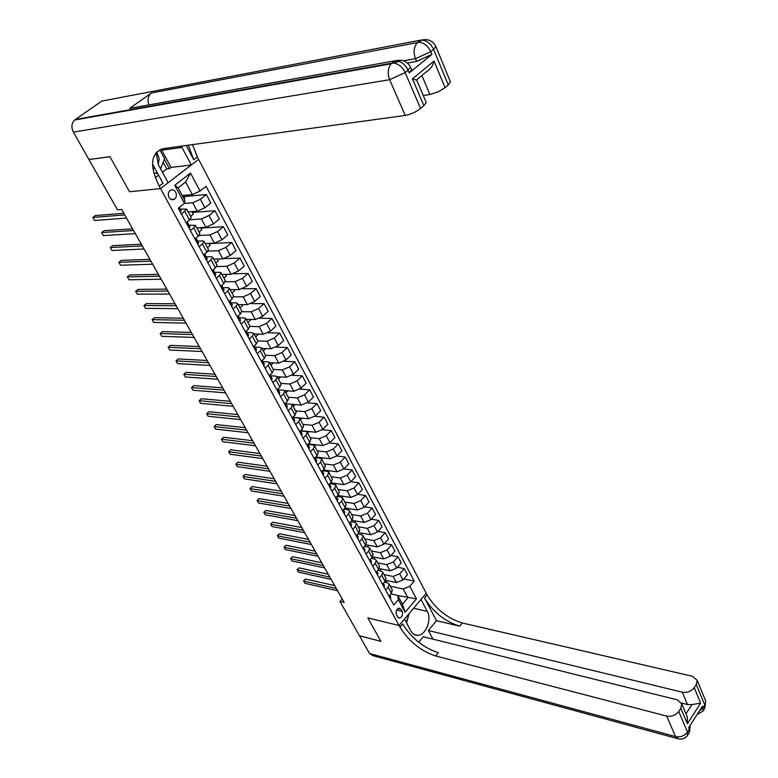 <?xml version="1.0" encoding="UTF-8"?>
<svg xmlns="http://www.w3.org/2000/svg" width="778" height="778" viewBox="0 0 778 778"><rect width="100%" height="100%" fill="white"/><g stroke="black" fill="none" stroke-linecap="round" stroke-linejoin="round"><path stroke-width="1.17" d="M169.03 197.369C170.596 199.752 172.444 200.345 174.564 199.149C176.528 197.349 176.888 195.035 175.672 192.205C174.097 189.793 172.239 189.2 170.09 190.435C168.155 192.244 167.805 194.558 169.03 197.369M89.1 159.519L109.97 156.748L129.527 191.738L160.531 188.607L399.095 625.531L426.237 593.254L197.349 156.952L192.536 144.62M342.194 598.904L339.957 601.423L344.197 602.435L121.679 209.496L117.517 209.856L88.974 159.607M402.197 611.362L401.088 609.32L399.095 608.085C396.391 609.203 395.516 611.44 396.449 614.795L397.558 616.837L399.522 618.063C402.236 616.964 403.121 614.737 402.197 611.362L396.615 610.059M411.309 69.028L411.64 69.816L409.218 72.947L408.061 70.224L405.163 72.578L420.538 108.482C415.89 112.071 410.774 114.385 405.212 115.445L389.652 79.696L73.365 132.124L88.935 159.539L109.931 156.679L129.527 191.738L160.531 188.607L198.614 159.364L191.291 164.994L181.274 146.167M409.811 586.32L416.463 598.865L405.134 612.286L398.355 599.731L397.684 595.413L402.44 604.243L407.905 597.815L403.189 588.995L409.811 586.32L414.256 581.108L206.082 186.302L200.043 191.067L192.351 194.568L185.641 182.003L178.084 187.858L184.872 200.452L184.454 203.34L174.729 185.32L190.522 173.124L200.043 191.067M184.454 203.34L178.25 208.222L393.804 605.06L398.355 599.731M677.055 738.507L372.837 655.63L369.54 653.501L359.485 635.801L380.928 641.373L367.79 617.878L380.909 641.325L359.455 635.752L339.957 601.423M414.129 634.449L417.66 635.325C414.839 635.373 412.603 633.934 410.949 631.016L404.492 619.103L399.095 625.531L367.79 617.878L399.095 625.531L399.999 627.185C408.868 641.354 420.762 650.962 435.67 655.99L666.658 716.091C671.628 716.917 675.654 715.39 678.727 711.52L687.538 732.079L689.279 729.336L688.627 727.809L702.427 706.191L703.059 707.717L704.761 705.043L696.261 684.504L694.219 687.655L700.638 703.098L687.421 723.744L687.314 716.869L686.42 714.758M397.762 595.559L416.463 598.865M397.684 595.413L390.906 593.915M181.517 214.232L186.681 209.136L180.233 209.058M190.377 230.541L193.712 227.857L195.463 225.387L188.986 225.202M199.119 246.636L202.416 243.932L204.128 241.433L202.718 240.879L197.631 241.141M207.745 262.517L211.003 259.803L212.676 257.265L211.256 256.682L206.199 256.866M216.265 278.193L219.484 275.47L221.117 272.903L219.688 272.281L214.592 272.397M224.667 293.666L227.847 290.933L229.452 288.337L228.012 287.675L222.916 287.724M232.962 308.944L236.113 306.192L237.679 303.566L236.23 302.875L231.163 302.866M241.161 324.037L244.273 321.265L245.799 318.61L244.341 317.891L239.274 317.813M249.252 338.926L252.325 336.154L253.823 333.47L252.354 332.721L247.278 332.576M257.236 353.63L260.28 350.849L261.739 348.136L260.27 347.358L255.194 347.153L256.497 349.623L254.396 345.704L253.988 347.659M265.123 368.159L268.138 365.359L269.567 362.626L268.079 361.819L263.003 361.556L264.355 364.104L262.322 360.311L261.885 362.188M272.922 382.504L275.889 379.693L277.289 376.931L275.801 376.095L270.715 375.774M280.615 396.673L283.552 393.853L284.923 391.071L283.425 390.206L278.339 389.827M288.22 410.667L291.128 407.837L292.46 405.027L290.953 404.142L285.876 403.704M295.728 424.487L298.606 421.657L299.909 418.827L298.392 417.912L293.316 417.416M303.138 438.15L305.987 435.31L307.271 432.451L305.744 431.508L300.668 430.973M310.471 451.639L313.291 448.799L314.536 445.92L313.009 444.948L307.932 444.355M317.716 464.972L320.497 462.122L321.722 459.224L320.186 458.232L315.226 457.6M324.873 478.149L327.626 475.29L328.822 472.372L327.275 471.351L322.549 470.709M331.943 491.171L334.666 488.302L335.843 485.365L334.287 484.324L329.775 483.673M338.926 504.037L341.63 501.158L342.777 498.202L341.211 497.142L336.903 496.481M345.84 516.748L348.515 513.869L349.623 510.893L348.067 509.814L343.954 509.143M352.667 529.322L355.313 526.434L356.402 523.438L354.836 522.339L350.907 521.668M359.417 541.741L362.033 538.853L363.102 535.847L361.527 534.729L357.783 534.048M366.088 554.024L368.675 551.135L369.715 548.111L368.14 546.963L364.571 546.282M372.681 566.17L375.249 563.272L376.26 560.228L374.675 559.071L371.271 558.39M379.197 578.171L381.745 575.273L382.737 572.209L381.142 571.033L377.894 570.362M385.645 590.035L388.164 587.137L389.136 584.064L387.541 582.868L384.439 582.207M390.284 586.204L403.189 588.995M385.849 580.33L396.362 582.566L402.975 579.892L407.448 574.699L404.22 568.601L397.47 567.24M384.011 574.572L393.094 576.469L399.727 573.785L404.22 568.601M379.294 568.611L390.06 570.819L396.712 568.115L401.224 562.932L397.957 556.756L391.052 555.424M377.67 562.825L386.754 564.653L393.415 561.94L397.957 556.756M372.643 556.756L383.69 558.925L390.371 556.202L394.923 551.028L391.626 544.785L384.565 543.482M371.252 550.941L380.345 552.691L387.045 549.958L391.626 544.785M365.903 544.765L377.242 546.905L383.953 544.162L388.562 538.989L385.217 532.677L377.991 531.403M364.756 538.921L373.858 540.603L380.588 537.841L385.217 532.677M359.047 532.638L370.727 534.749L377.466 531.977L382.124 526.813L378.74 520.433L371.339 519.189M358.191 526.764L367.304 528.369L374.072 525.588L378.74 520.433M352.094 520.385L364.133 522.446L370.911 519.655L375.609 514.501L372.195 508.044L364.6 506.828M351.559 514.472L360.671 515.999L367.469 513.188L372.195 508.044M345.033 507.985L357.462 510.008L364.279 507.188L369.025 502.053L365.563 495.518L357.783 494.341M344.849 502.043L353.961 503.483L360.798 500.653L365.563 495.518M337.885 495.45L350.713 497.424L357.559 494.584L362.354 489.45L358.862 482.846L350.878 481.708M338.051 489.459L347.173 490.83L354.039 487.971L358.862 482.846M330.631 482.778L343.895 484.694L350.771 481.825L355.614 476.71L352.084 470.019L343.895 468.93M331.185 476.739L340.307 478.023L347.212 475.134L352.084 470.019M323.269 469.961L336.991 471.818L343.905 468.92L348.797 463.814L345.218 457.046L336.806 456.015M324.231 463.873L333.363 465.059L340.297 462.151L345.218 457.046M315.81 456.997L329.998 458.787L336.952 455.869L341.902 450.773L338.284 443.927L329.619 442.945M317.2 450.851L326.332 451.95L333.305 449.013L338.284 443.927M308.244 443.898L322.928 445.609L329.921 442.653L334.919 437.567L331.253 430.642L322.335 429.719M310.091 437.674L319.223 438.685L326.235 435.719L331.253 430.642M300.561 430.652L315.78 432.267L322.802 429.281L327.859 424.214L324.144 417.212L314.944 416.347M302.885 424.341L312.027 425.265L319.068 422.269L324.144 417.212M293.248 417.3L308.545 418.768L315.605 415.753L320.711 410.696L316.957 403.607L307.436 402.819M295.601 410.852L304.743 411.679L311.822 408.654L316.957 403.607M291.643 404.278L301.212 405.105L308.312 402.061L313.476 397.023L309.673 389.846L299.822 389.126M288.23 397.198L297.371 397.928L304.49 394.874L309.673 389.846M284.573 390.585L293.802 391.276L300.94 388.203L306.153 383.184L302.311 375.92L292.081 375.278M280.77 383.379L289.912 384.011L297.06 380.928L302.311 375.92M277.172 376.688L286.294 377.272L293.471 374.179L298.742 369.171L294.852 361.819L284.213 361.274M273.224 369.394L282.356 369.929L289.552 366.817L294.852 361.819M269.188 375.638L272.183 372.837L273.593 370.085L269.567 362.626L278.699 363.102L285.905 359.981L291.244 354.982L287.306 347.542L276.2 347.105M265.58 355.245L274.712 355.663L281.947 352.522L287.306 347.542M261.875 348.388L271.007 348.758L278.261 345.607L283.649 340.628L279.662 333.091L268.05 332.77M257.839 340.91L266.971 341.231L274.245 338.06L279.662 333.091M254.095 333.966L263.217 334.239L270.511 331.049L275.957 326.089L271.921 318.465L259.735 318.27M249.991 326.4L259.132 326.614L266.446 323.405L271.921 318.465M246.208 319.379L255.34 319.534L262.663 316.315L268.177 311.375L264.092 303.653L251.236 303.605M241.948 311.715L251.197 311.813L258.549 308.574L264.092 303.653M238.233 304.606L247.355 304.645L254.717 301.387L260.29 296.476L256.156 288.657L242.522 288.774M233.721 296.846L243.164 296.826L250.555 293.559L256.156 288.657M230.152 289.64L239.274 289.562L246.675 286.285L252.315 281.383L248.124 273.467L233.526 273.778M225.328 281.792L235.024 281.646L242.454 278.349L248.124 273.467M221.973 274.488L231.085 274.294L238.535 270.977L244.234 266.105L239.984 258.082L224.064 258.636M216.751 266.562L226.787 266.28L234.256 262.945L239.984 258.082M213.687 259.142L222.79 258.831L230.278 255.476L236.045 250.633L231.747 242.503L209.146 243.602M207.989 251.148L218.433 250.711L225.951 247.336L231.747 242.503M205.295 243.602L214.388 243.164L221.924 239.78L227.75 234.956L223.403 226.719L200.821 228.139M199.022 235.549L209.982 234.937L217.529 231.533L223.403 226.719M196.795 227.866L205.878 227.293L213.454 223.869L219.357 219.075L214.942 210.731L192.39 212.472M189.832 219.775L201.414 218.958L209.01 215.516L214.942 210.731M188.188 211.917L197.262 211.217L204.877 207.755L210.848 202.99L206.374 194.539L183.841 196.61M184.25 203.496L192.74 202.776L200.374 199.294L206.374 194.539M174.554 199.158L171.17 199.46M182.217 195.511L192.351 194.568M388.971 596.162L391.47 593.254L392.229 589.792M414.256 581.108L403.811 578.929M387.444 580.67L385.849 582.508M382.562 584.356L385.091 581.458L385.869 578.015M381.269 569.01L379.752 570.751M375.035 557.223L373.596 558.857M376.075 572.423L378.633 569.525L379.44 566.102M368.743 545.3L367.372 546.817M369.521 560.355L372.098 557.456L372.934 554.062M362.383 533.241L361.099 534.651M362.888 548.15L365.495 545.261L366.35 541.877M355.954 521.046L354.768 522.33M356.188 535.799L358.814 532.911L359.699 529.555M349.458 508.705L348.359 509.882M349.4 523.302L352.055 520.424L352.969 517.088M342.894 496.218L341.853 497.317M342.534 510.66L345.218 507.791L346.161 504.475M336.261 483.595L335.25 484.655M335.59 497.871L338.304 495.002L339.266 491.715M329.561 470.816L328.52 471.886M328.559 484.937L331.302 482.078L332.294 478.801M322.782 457.882L321.645 459.049M321.45 471.847L324.222 468.988L325.243 465.74M315.946 444.792L314.643 446.105M314.254 458.592L317.054 455.743L318.105 452.524M309.031 431.547L307.563 433.006M306.97 445.181L309.8 442.342L310.889 439.152M302.049 418.146L300.405 419.75M299.588 431.615L302.457 428.775L303.576 425.615M294.988 404.57L293.17 406.34M292.129 417.874L295.027 415.044L296.175 411.912M287.87 390.828L285.837 392.764M284.583 403.967L287.5 401.147L288.687 398.044M280.664 376.912L278.427 379.032M276.929 389.895L279.886 387.084L281.111 384.001M273.331 362.82L270.919 365.135M265.648 348.544L263.324 351.063M261.35 361.206L264.374 358.415L265.668 355.4M257.858 334.083L258.121 334.569L255.631 336.825M253.414 346.599L256.468 343.818L257.8 340.832M249.981 319.437L250.37 320.166L247.851 322.413M245.381 331.798L248.474 329.036L249.835 326.079M241.997 304.616L242.512 305.579L239.964 307.816M237.241 316.811L240.363 314.059L241.763 311.142M233.915 289.611L234.567 290.816L231.99 293.043M228.995 301.64L232.155 298.888L233.594 296.019M225.737 274.41L226.515 275.869L223.918 278.086M220.641 286.265L223.84 283.532L225.319 280.693M217.441 259.016L218.365 260.727L215.73 262.935M212.19 270.695L215.428 267.972L216.945 265.172M209.049 243.426L210.118 245.401L207.454 247.599M203.622 254.921L206.89 252.208L208.455 249.446M200.549 227.633L201.755 229.88L199.061 232.068M194.938 238.934L198.254 236.24L199.849 233.526M191.933 211.626L193.294 214.154L190.571 216.333M186.137 222.741L189.492 220.057L191.135 217.383M183.209 195.424L184.717 198.234L183.987 198.808M402.44 604.243L405.134 612.286M174.729 185.32L178.084 187.858M190.522 173.124L185.641 182.003M390.361 598.729L390.731 597.027L389.768 595.228L390.673 596.901M334.666 585.601L305.54 579.036L303.673 581.069L336.3 588.489M305.54 579.036L303.576 580.884L304.947 583.276L337.584 590.755M389.321 596.804L389.759 595.238M384.001 587.011L384.371 585.319L383.369 583.432L384.322 585.192M328.238 574.242L299.102 567.901L297.215 569.934L329.853 577.101M299.102 567.901L297.128 569.768L298.509 572.17L331.146 579.386M382.941 585.066L383.36 583.442M377.563 575.166L377.952 573.483L376.902 571.499L377.894 573.357M321.732 562.766L292.596 556.659L290.69 558.682L323.337 565.587M292.596 556.659L290.612 558.536L292.003 560.948L324.64 567.901M376.494 573.192L376.912 571.548M371.057 563.175L371.456 561.502L370.347 559.431L371.398 561.385M315.158 551.155L286.022 545.29L284.096 547.313L316.743 553.955M286.022 545.29L284.038 547.177L285.419 549.599L318.066 556.289M369.968 561.181L370.406 559.557M364.474 551.057L364.882 549.394L363.725 547.216L364.833 549.278M308.516 539.426L279.38 533.796L277.435 535.818L310.082 542.188M279.38 533.796L277.376 535.702L278.777 538.123L311.424 544.551M363.384 549.054L363.822 547.42M404.696 619.473L405.037 618.461M409.14 613.589L406.301 622.439M158.206 164.411L159.247 158.683L156.631 151.914M157.535 173.231L153.966 173.494M159.762 149.707L164.596 158.693L160.589 168.845M157.448 173.086L153.859 173.115M152.916 168.632L154.715 168.048M417.66 635.325C425.731 635.48 432.091 619.531 427.287 611.372L420.995 599.478L426.237 593.254L427.103 594.898C435.661 608.999 447.389 618.354 462.278 622.984L692.653 676.345L697.214 680.4L705.675 700.92L704.673 708.379L703.195 710.713M687.421 723.744L680.828 708.291L681.8 703.905L677.298 699.821L423.281 636.725L418.729 642.268M432.976 639.137L428.386 630.52L682.287 692.196C687.237 692.945 691.214 691.428 694.219 687.655M436.468 620.688L424.516 597.99C433.103 612.091 444.841 621.476 459.73 626.144L436.468 620.688L428.386 630.52M680.828 708.291L678.727 711.52M696.261 684.504L697.214 680.4M686.001 713.796L691.914 704.635L687.499 704.528L682.287 692.196M681.528 703.04L687.499 704.528M399.999 627.185L402.683 623.995C411.523 638.155 423.397 647.734 438.306 652.723L435.67 655.99M691.914 704.635L700.638 703.098M408.693 614.96L406.612 623.013M409.218 72.947L431.897 54.363L416.629 61.384L415.491 58.69L403.578 60.81M407.429 62.999L416.629 61.384M155.989 152.605L158.547 165.072L168.126 182.772L160.531 188.607L159.198 186.166C149.162 165.344 150.631 152.819 163.613 148.588L405.212 115.445M186.205 145.486L193.712 159.733L188.364 145.194M152.527 164.032L162.991 183.258L159.198 186.166M416.736 80.173L412.437 78.85L434.007 61.063L445.045 87.651L448.264 84.919L433.57 49.384L430.779 51.659L431.897 54.363M445.045 87.651L437.888 91.979L429.942 94.527L421.89 75.476M423.261 95.529L429.942 94.527M450.122 81.087L450.452 81.914L448.264 84.919M73.365 132.124C71.099 127.398 71.498 123.362 74.562 120.026L101.801 101.091L420.528 40.174L417.037 43.043C413.779 47.186 413.264 52.398 415.491 58.69L430.779 51.659C427.958 45.844 424 42.722 418.924 42.304L151.389 92.99L129.712 108.337L135.09 107.374M161.192 149.143L171.043 167.406L169.429 168.632L164.372 159.247M162.427 172.239L166.774 168.943L169.429 168.632M155.308 177.647L158.586 175.167M171.043 167.406L191.291 164.994M425.838 101.587L426.198 102.433L423.864 105.662L412.437 78.85M420.538 108.482L423.864 105.662M148.929 104.894C147.353 100.265 147.956 96.472 150.747 93.506M434.007 61.063C432.976 65.799 430.36 69.427 426.169 71.936L416.473 79.969M166.774 168.943L163.176 162.281M357.812 538.794L358.24 537.151L357.034 534.865M301.796 527.562L272.66 522.184L270.695 524.207L303.342 530.295M272.66 522.184L270.656 524.1L272.047 526.541L304.694 532.677M356.781 536.762L357.024 534.875M351.082 526.395L351.52 524.761L350.256 522.378L351.462 524.644M295.008 515.561L265.872 510.446L263.888 512.459L296.535 518.265M265.872 510.446L263.859 512.381L265.259 514.822L297.896 520.677M350.042 524.343L350.431 522.748M344.265 513.85L344.712 512.225L343.399 509.736L344.664 512.109M288.132 503.434L259.006 498.572L257.003 500.585L289.64 506.099M259.006 498.572L256.983 500.526L258.393 502.967L291.03 508.54M343.137 511.778L343.623 510.193M337.37 501.158L337.837 499.544L336.456 496.947L337.788 499.427M281.189 491.171L252.062 486.581L250.049 488.584L282.677 493.797M252.062 486.581L250.039 488.545L251.45 490.996L284.077 496.267M336.232 499.058L336.728 497.492M335.989 497.453L335.736 498.153M330.397 488.321L330.874 486.717L329.444 484.013L330.825 486.6M274.167 478.771L245.051 474.444L243.008 476.447L275.636 481.358M245.051 474.444L243.008 476.428L244.428 478.888L277.046 483.858M329.24 486.201L329.765 484.636M329.084 484.393L328.744 485.278M323.337 475.329L323.833 473.734L322.335 470.923L323.784 473.627M267.058 466.226L237.951 462.181L235.899 464.184L268.507 468.774M235.899 464.184L237.329 466.644L269.937 471.303M322.17 473.18L322.705 471.633M322.063 471.205L321.664 472.246M316.199 462.181L316.704 460.595L315.148 457.678M259.881 453.535L230.784 449.781L228.703 451.775L261.301 456.044M228.703 451.775L230.152 454.264L262.75 458.602M315.148 459.993L315.139 457.688M314.954 457.882L314.506 459.059M308.973 448.877L309.498 447.311L307.874 444.267M252.607 440.698L223.529 437.236L221.429 439.23L254.007 443.168M221.429 439.23L222.887 441.748L255.476 445.755M307.777 446.679L308.389 445.269L307.864 444.277M307.738 444.413L307.261 445.716M301.66 435.417L302.195 433.852L300.512 430.701L302.156 433.754M245.255 427.715L216.196 424.555L214.076 426.539L246.636 430.146M214.076 426.539L215.555 429.086L248.114 432.762M300.444 433.181L301.037 431.693M300.415 430.798L299.919 432.218M294.259 421.783L294.813 420.246L293.063 416.959L294.765 420.139M237.815 414.586L208.776 411.727L206.637 413.711L239.167 416.969M206.637 413.711L208.125 416.288L240.674 419.614M293.034 419.527L293.637 418.058M293.005 417.018L292.499 418.554M286.761 407.993L287.335 406.466L285.526 403.062L287.286 406.359M230.298 401.292L201.278 398.754L199.11 400.728L231.62 403.636M199.11 400.728L200.617 403.344L233.137 406.32M285.526 405.708L286.148 404.249M285.487 403.092L284.981 404.716M279.176 394.028L279.769 392.511L277.882 388.981L279.72 392.413M222.683 387.852L193.683 385.635L191.495 387.609L223.986 390.148M191.495 387.609L193.032 390.245L225.513 392.861M277.921 391.723L278.563 390.284M277.872 389.029L277.376 390.712M271.503 379.897L272.106 378.4L270.744 375.813L270.151 374.733L269.684 376.542M214.981 374.247L186.01 372.361L183.803 374.325L216.255 376.503M183.803 374.325L185.349 376.99L217.811 379.246M270.229 377.554L270.939 376.231L270.151 374.772M263.732 365.582L264.355 364.104M207.181 360.486L178.24 358.94L176.013 360.895L208.436 362.694M176.013 360.895L177.578 363.589L210.002 365.466M262.439 363.219L263.168 361.916M255.855 351.102L256.497 349.623M199.294 346.56L170.382 345.354L168.126 347.299L200.52 348.709M168.126 347.299L169.711 350.032L202.105 351.52M254.552 348.7L255.301 347.416M247.89 336.427L248.552 334.978L246.373 330.903L248.513 334.88M191.31 332.459L162.437 331.613L160.161 333.548L192.506 334.559M160.161 333.548L161.756 336.32L194.111 337.409M246.519 331.214L245.994 332.945M246.568 333.995L247.287 332.634M239.819 321.567L240.499 320.137L238.243 315.926L240.46 320.04M183.229 318.192L154.394 317.706L152.089 319.641L184.396 320.244M152.089 319.641L153.713 322.432L186.02 323.123M238.447 316.335L237.903 318.046M238.486 319.106L239.225 317.774M231.649 306.522L232.34 305.102L230.016 300.755L229.704 302.953M175.05 303.751L146.254 303.634L143.93 305.56L176.188 305.744M143.93 305.56L145.574 308.389L177.831 308.662M230.298 304.033L231.095 302.807L230.269 301.261M223.374 291.283L224.083 289.883L222.907 287.636L221.681 285.38L221.409 287.666M166.774 289.124L138.027 289.397L135.664 291.312L167.873 291.079M135.664 291.312L137.327 294.181L169.546 294.026M222.002 288.764L222.819 287.559L221.983 285.993M214.991 275.85L215.72 274.469L213.298 269.937L212.997 272.183M158.391 274.333L129.693 274.984L127.31 276.9L159.461 276.219M127.31 276.9L128.992 279.798L161.153 279.205M213.6 273.292L214.436 272.106L213.298 269.937M206.491 260.212L207.249 258.85L204.74 254.192M149.911 259.346L121.251 260.397L118.849 262.303L150.942 261.175M118.849 262.303L120.551 265.24L152.653 264.199M205.091 257.625L205.956 256.468L204.838 254.357M205.129 254.951L204.653 254.066L205.129 254.951L204.478 256.507M197.894 244.38L198.662 243.037L196.124 238.35M141.314 244.175L112.713 245.634L110.282 247.53L142.316 245.945M110.282 247.53L112.003 250.497L144.056 249.009M196.464 241.754L197.349 240.616L196.28 238.564M196.494 239.002L195.988 238.078L196.523 239.079L195.852 240.616M189.171 228.333L189.968 227.011L187.449 222.362M132.62 228.81L104.077 230.696L101.617 232.583L133.583 230.521M101.617 232.583L103.357 235.588L135.343 233.624M187.731 225.669L188.636 224.55L187.605 222.576M187.799 223.004L187.197 221.895L187.799 223.004L187.109 224.521M180.34 212.073L181.157 210.77L179.348 207.356M123.809 213.25L95.324 215.564L92.835 217.441L124.743 214.903M92.835 217.441L94.605 220.485L126.522 218.044M178.882 209.379L179.815 208.28L179.339 207.366M393.094 576.469L396.362 582.566M386.754 564.653L390.06 570.819M380.345 552.691L383.69 558.925M373.858 540.603L377.242 546.905M367.304 528.369L370.727 534.749M360.671 515.999L364.133 522.446M353.961 503.483L357.462 510.008M347.173 490.83L350.713 497.424M340.307 478.023L343.895 484.694M333.363 465.059L336.991 471.818M326.332 451.95L329.998 458.787M319.223 438.685L322.928 445.609M312.027 425.265L315.78 432.267M304.743 411.679L308.545 418.768M297.371 397.928L301.212 405.105M289.912 384.011L293.802 391.276M282.356 369.929L286.294 377.272M274.712 355.663L278.699 363.102M266.971 341.231L271.007 348.758M259.132 326.614L263.217 334.239M251.197 311.813L255.34 319.534M243.164 296.826L247.355 304.645M235.024 281.646L239.274 289.562M226.787 266.28L231.085 274.294M218.433 250.711L222.79 258.831M209.982 234.937L214.388 243.164M201.414 218.958L205.878 227.293M192.74 202.776L197.262 211.217M399.727 573.785L402.975 579.892M388.164 587.137L391.47 593.254M381.745 575.273L385.091 581.458M393.415 561.94L396.712 568.115M375.249 563.272L378.633 569.525M387.045 549.958L390.371 556.202M368.675 551.135L372.098 557.456M380.588 537.841L383.953 544.162M362.033 538.853L365.495 545.261M374.072 525.588L377.466 531.977M355.313 526.434L358.814 532.911M367.469 513.188L370.911 519.655M348.515 513.869L352.055 520.424M360.798 500.653L364.279 507.188M341.63 501.158L345.218 507.791M354.039 487.971L357.559 494.584M334.666 488.302L338.304 495.002M347.212 475.134L350.771 481.825M327.626 475.29L331.302 482.078M340.297 462.151L343.905 468.92M320.497 462.122L324.222 468.988M333.305 449.013L336.952 455.869M313.291 448.799L317.054 455.743M326.235 435.719L329.921 442.653M305.987 435.31L309.8 442.342M319.068 422.269L322.802 429.281M298.606 421.657L302.457 428.775M311.822 408.654L315.605 415.753M291.128 407.837L295.027 415.044M304.49 394.874L308.312 402.061M283.552 393.853L287.5 401.147M297.06 380.928L300.94 388.203M275.889 379.693L279.886 387.084M289.552 366.817L293.471 374.179M268.138 365.359L272.183 372.837M281.947 352.522L285.905 359.981M260.28 350.849L264.374 358.415M274.245 338.06L278.261 345.607M252.325 336.154L256.468 343.818M266.446 323.405L270.511 331.049M244.273 321.265L248.474 329.036M258.549 308.574L262.663 316.315M236.113 306.192L240.363 314.059M250.555 293.559L254.717 301.387M227.847 290.933L232.155 298.888M242.454 278.349L246.675 286.285M219.484 275.47L223.84 283.532M234.256 262.945L238.535 270.977M211.003 259.803L215.428 267.972M225.951 247.336L230.278 255.476M202.416 243.932L206.89 252.208M217.529 231.533L221.924 239.78M193.712 227.857L198.254 236.24M209.01 215.516L213.454 223.869M184.892 211.567L189.492 220.057M200.374 199.294L204.877 207.755M397.85 608.571L401.088 609.32M424.516 597.99L427.103 594.898M459.73 626.144L462.278 622.984M369.54 653.501L675.576 736.581L666.658 716.091M690.271 725.232L689.24 732.652L687.703 735.064M675.576 736.581L678.659 738.944C682.394 739.479 685.34 738.293 687.499 735.385L687.538 732.079C684.514 735.949 680.526 737.456 675.576 736.581M705.014 699.334L705.675 700.92L704.868 708.077M697.03 714.651L702.981 711.043L703.059 707.717L699.334 711.034M413.633 608.24L427.287 611.372M193.712 159.733L197.349 156.952M75.233 119.491L391.927 63.135L394.835 60.801L129.712 108.337M151.389 92.99L418.924 42.304L421.734 40.048L420.528 40.174M399.727 61.501L392.316 62.823M450.452 81.914L435.845 46.476C432.869 40.845 428.163 38.696 421.734 40.048C426.811 40.456 430.759 43.568 433.57 49.384L435.845 46.476L435.466 45.669M389.652 79.696L405.163 72.578C402.245 66.694 398.229 63.514 393.133 63.028L391.198 63.806C387.852 68.065 387.337 73.365 389.652 79.696M410.074 66.256L410.483 67.093L408.061 70.224C405.144 64.341 401.137 61.161 396.051 60.694L391.198 63.806L74.562 120.026M411.64 69.816L410.483 67.093C407.39 61.413 402.576 59.274 396.051 60.694L394.835 60.801M152.605 165.802L153.441 165.704M161.785 150.164L181.994 147.412M357.17 535.157L358.181 537.024M336.077 498.786L336.563 498.863M315.567 458.475L316.656 460.488M314.876 459.749L315.362 459.817M308.341 445.162L309.45 447.204M307.641 446.436L308.127 446.484M300.318 432.947L300.804 433.006M270.89 376.134L272.067 378.293M262.371 360.428L263.013 361.566M263.12 361.819L264.306 364.007M254.494 345.918L255.194 347.153M255.252 347.319L256.458 349.536M231.056 302.72L232.311 305.015M222.79 287.471L224.054 289.795M214.407 272.028L215.691 274.391M205.917 256.38L207.22 258.773M204.663 254.056L205.1 254.873M197.32 240.538L198.633 242.96M188.607 224.482L189.939 226.933M187.206 221.895L187.77 222.926M179.786 208.212L181.128 210.692M389.136 584.064L392.433 590.171M382.737 572.209L386.073 578.394M376.26 560.228L379.635 566.481M369.715 548.111L373.129 554.422M363.102 535.847L366.545 542.237M356.402 523.438L359.893 529.906M349.623 510.893L353.163 517.438M342.777 498.202L346.346 504.825M335.843 485.365L339.451 492.056M328.822 472.372L332.478 479.141M321.722 459.224L325.428 466.08M314.536 445.92L318.29 452.854M307.271 432.451L311.064 439.473M299.909 418.827L303.751 425.936M292.46 405.027L296.35 412.223M284.923 391.071L288.852 398.355M277.289 376.931L281.266 384.303M261.739 348.136L265.823 355.692M253.823 333.47L257.956 341.124M245.799 318.61L249.981 326.361M237.679 303.566L241.909 311.414M229.452 288.337L233.74 296.282M221.117 272.903L225.464 280.955M212.676 257.265L217.081 265.424M204.128 241.433L208.582 249.689M195.463 225.387L199.975 233.76M186.681 209.136L191.262 217.616M398.462 617.81L399.522 618.063M390.731 597.027L389.768 595.258M384.371 585.319L383.408 583.529M377.952 573.483L376.97 571.665M371.456 561.502L370.464 559.674M364.882 549.394L363.88 547.547M681.8 703.905L687.314 716.869M689.434 732.351L690.3 725.193M416.697 80.066L426.198 102.433M358.24 537.151L357.219 535.274M351.52 524.761L350.489 522.865M344.712 512.225L343.672 510.3M337.837 499.544L336.786 497.599M330.874 486.717L329.814 484.752M323.833 473.734L322.753 471.75M316.704 460.595L315.615 458.592M309.498 447.311L308.389 445.269M302.195 433.852L301.076 431.8M294.813 420.246L293.685 418.156M287.335 406.466L286.187 404.356M279.769 392.511L278.612 390.381M272.106 378.4L270.939 376.231M248.552 334.978L247.326 332.731M240.499 320.137L239.264 317.862M232.34 305.102L231.095 302.807M230.307 301.349L229.996 300.775M224.083 289.883L222.819 287.559M222.022 286.08L221.652 285.409M215.72 274.469L214.436 272.106M207.249 258.85L205.956 256.468M198.662 243.037L197.349 240.616M196.523 239.079L195.978 238.087M189.968 227.011L188.636 224.55M181.157 210.77L179.815 208.28"/></g></svg>
